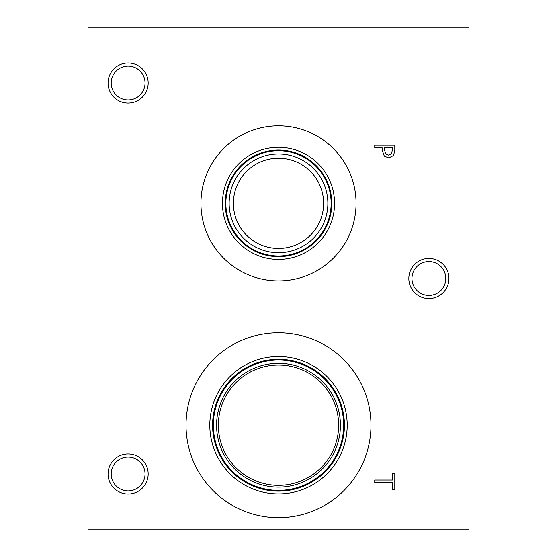 <?xml version="1.0" encoding="UTF-8"?>
<svg xmlns="http://www.w3.org/2000/svg" width="557" height="557" viewBox="0 0 557 557"><rect width="100%" height="100%" fill="white"/><g stroke="black" fill="none" stroke-linecap="round" stroke-linejoin="round"><path stroke-width="0.84" d="M88.006 27.85L468.994 27.85L468.994 529.15L88.006 529.15L88.006 27.85M374.75 482.703L374.75 480.037L392.427 480.037L392.427 473.311L394.802 473.311L394.802 489.429L392.427 489.429L392.427 482.703L374.75 482.703M391.731 153.669L392.497 147.883L384.497 147.883L384.497 149.708L385.702 153.976L388.675 155.118L391.731 153.669M393.548 155.507L388.758 157.896L384.302 156.141L382.227 150.146L382.227 147.883L374.75 147.883L374.75 145.217L394.802 145.217L394.802 150.258L393.548 155.507M128.11 494.017A20.052 20.052 0 0 1 108.058 473.965A20.052 20.052 0 0 1 128.11 453.913A20.052 20.052 0 0 1 148.162 473.965A20.052 20.052 0 0 1 128.11 494.017M428.89 298.552A20.052 20.052 0 0 1 408.838 278.5A20.052 20.052 0 0 1 428.89 258.448A20.052 20.052 0 0 1 448.942 278.5A20.052 20.052 0 0 1 428.89 298.552M128.11 103.087A20.052 20.052 0 0 1 108.058 83.035A20.052 20.052 0 0 1 128.11 62.983A20.052 20.052 0 0 1 148.162 83.035A20.052 20.052 0 0 1 128.11 103.087M200.938 203.347A77.562 77.562 0 0 1 278.5 125.785A77.562 77.562 0 0 1 356.062 203.347A77.562 77.562 0 0 1 278.5 280.909A77.562 77.562 0 0 1 200.938 203.347M186.017 425.2A92.483 92.483 0 0 1 278.5 332.724A92.483 92.483 0 0 1 370.983 425.2A92.483 92.483 0 0 1 278.5 517.683A92.483 92.483 0 0 1 186.017 425.2M278.5 365.044A60.156 60.156 0 0 1 330.593 455.278A60.156 60.156 0 0 1 226.407 455.278A60.156 60.156 0 0 1 278.5 365.044M278.5 363.282A61.918 61.918 0 0 0 224.875 456.162A61.918 61.918 0 0 0 332.125 456.162A61.918 61.918 0 0 0 278.5 363.282M343.676 425.2A65.176 65.176 0 0 1 278.5 490.376A65.176 65.176 0 0 1 213.324 425.2A65.176 65.176 0 0 1 278.5 360.024A65.176 65.176 0 0 1 343.676 425.2M209.801 425.2A68.699 68.699 0 0 1 278.5 356.501A68.699 68.699 0 0 1 347.199 425.2A68.699 68.699 0 0 1 278.5 493.899A68.699 68.699 0 0 1 209.801 425.2M212.572 425.2A65.928 65.928 0 0 1 278.5 359.272A65.928 65.928 0 0 1 344.428 425.2A65.928 65.928 0 0 1 278.5 491.135A65.928 65.928 0 0 1 212.572 425.2M278.5 158.23A45.117 45.117 0 0 1 317.574 225.905A45.117 45.117 0 0 1 239.426 225.905A45.117 45.117 0 0 1 278.5 158.23M278.5 153.976A49.371 49.371 0 0 0 235.743 228.029A49.371 49.371 0 0 0 321.257 228.029A49.371 49.371 0 0 0 278.5 153.976M331.143 203.347A52.643 52.643 0 0 1 278.5 255.983A52.643 52.643 0 0 1 225.857 203.347A52.643 52.643 0 0 1 278.5 150.703A52.643 52.643 0 0 1 331.143 203.347M222.438 203.347A56.062 56.062 0 0 1 278.5 147.278A56.062 56.062 0 0 1 334.562 203.347A56.062 56.062 0 0 1 278.5 259.409A56.062 56.062 0 0 1 222.438 203.347M225.202 203.347A53.298 53.298 0 0 1 278.5 150.049A53.298 53.298 0 0 1 331.798 203.347A53.298 53.298 0 0 1 278.5 256.645A53.298 53.298 0 0 1 225.202 203.347M128.11 66.109A16.926 16.926 0 0 0 113.454 91.494A16.926 16.926 0 0 0 142.766 91.494A16.926 16.926 0 0 0 128.11 66.109M428.89 261.574A16.926 16.926 0 0 0 414.234 286.959A16.926 16.926 0 0 0 443.546 286.959A16.926 16.926 0 0 0 428.89 261.574M128.11 457.046A16.926 16.926 0 0 0 113.454 482.432A16.926 16.926 0 0 0 142.766 482.432A16.926 16.926 0 0 0 128.11 457.046"/></g></svg>
